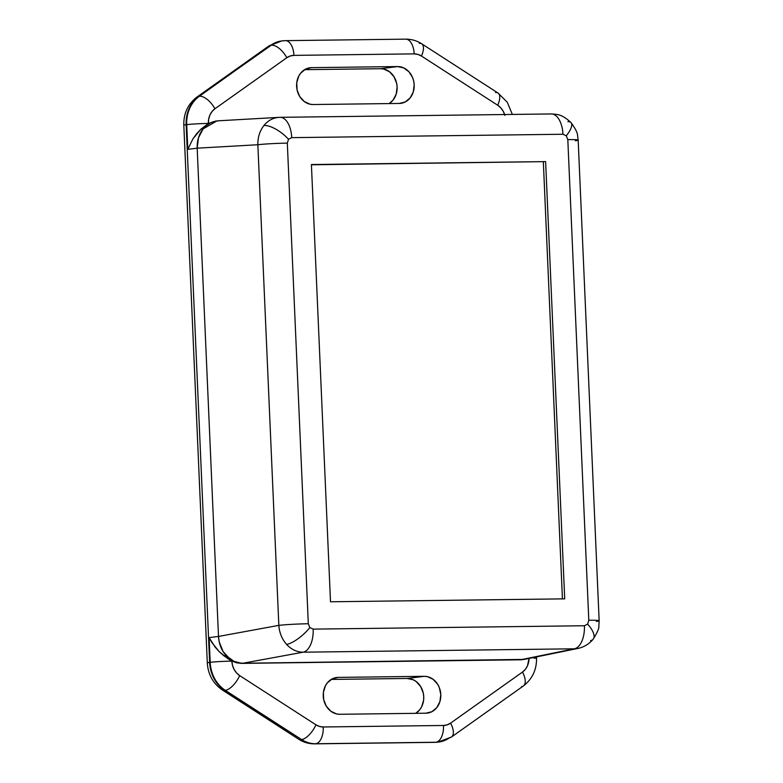 <?xml version="1.0" encoding="UTF-8"?>
<svg xmlns="http://www.w3.org/2000/svg" width="783" height="783" viewBox="0 0 783 783"><rect width="100%" height="100%" fill="white"/><g stroke="black" fill="none" stroke-linecap="round" stroke-linejoin="round"><path stroke-width="1.17" d="M215.775 121.071L219.123 120.768C212.487 121.111 207.143 123.831 203.11 128.911L206.467 125.495L210.363 122.951L214.63 121.345L219.123 120.768L214.63 121.345L210.363 122.951L206.467 125.495L203.11 128.911L198.491 137.769L197.179 148.173L257.852 144.738L197.179 148.173L218.496 636.442L278.836 625.372L257.852 144.738C257.734 137.289 259.78 130.869 263.959 125.466C268.285 120.239 273.57 117.528 279.795 117.333C273.57 117.528 268.285 120.239 263.959 125.466A21.748 8.838 38.7 0 1 288.516 139.266L287.322 143.123L308.306 623.757L309.833 627.575L308.306 623.757A21.748 1.096 177.5 0 0 278.836 625.372C279.374 632.791 281.968 639.143 286.617 644.429A21.748 7.292 -42.2 0 0 309.833 627.575L313.171 629.121L584.412 625.744L587.612 624.11A21.748 8.838 38.7 0 1 593.289 639.036A21.748 8.838 -141.3 0 0 587.612 624.11L584.412 625.744A21.748 11.412 89.3 0 1 574.379 648.804L578.197 648.383M567.89 121.678A21.748 7.292 137.8 0 1 571.101 122.706A21.748 7.292 137.8 0 1 566.295 135.802L567.812 139.619A21.748 1.096 -2.5 0 1 578.167 140.088A21.748 1.096 -2.5 0 1 575.339 140.774M551.026 113.956L551.809 113.956L551.026 113.956A21.748 11.412 -90.7 0 1 551.31 113.946C557.506 114.455 561.705 113.975 571.032 122.628C575.319 128.51 577.492 132.758 577.551 135.361L578.167 140.108A21.748 1.096 177.5 0 0 567.812 139.619L588.796 620.263L587.612 624.11L588.796 620.263L567.812 139.619L566.295 135.802L562.948 134.255A21.748 11.412 -90.7 0 0 551.31 113.946L280.069 117.323A21.748 11.412 89.3 0 0 279.795 117.333L280.069 117.323A21.748 11.412 89.3 0 1 291.716 137.642A21.748 11.412 -90.7 0 0 280.099 117.323M288.516 139.266L291.716 137.642L288.516 139.266A21.748 8.838 -141.3 0 0 263.959 125.466C259.78 130.869 257.734 137.289 257.852 144.738A21.748 1.096 -2.5 0 1 287.322 143.123L288.516 139.266M216.911 120.925L203.11 128.911C199.039 133.952 197.062 140.372 197.179 148.173L218.496 636.442L219.171 641.727L223.047 651.456L226.111 655.528L233.863 661.302L238.277 662.79L242.808 663.26L520.558 659.795L574.379 648.804L303.148 652.19L242.808 663.26L524.248 659.394M551.34 113.946A21.748 11.412 89.3 0 1 562.948 134.255L291.716 137.642L562.948 134.255L566.295 135.802A21.748 7.292 -42.2 0 0 571.101 122.706M564.709 598.848L330.504 601.775L311.409 164.528L545.624 161.611L564.709 598.848L330.504 601.775L311.409 164.528L545.624 161.611L311.419 164.792L545.624 161.611L564.709 598.848M577.923 648.441L521.635 659.785M521.664 659.775L241.673 663.397L231.856 661.018L223.889 655.802L226.111 655.528C230.584 660.5 236.143 663.084 242.808 663.26L303.148 652.19C296.904 652.131 291.393 649.538 286.617 644.429C281.968 639.143 279.374 632.791 278.836 625.372L218.496 636.442C219.054 644.233 221.599 650.595 226.111 655.528L223.889 655.802L219.171 651.603L211.743 642.403L209.12 637.616L218.496 636.442C218.927 643.88 221.462 650.242 226.111 655.528C230.887 660.637 236.456 663.221 242.808 663.26L520.558 659.795L241.673 663.397L233.863 661.302L229.762 658.846L223.047 651.456L219.171 641.727L218.496 636.442L197.179 148.173L187.803 149.347L192.931 138.836L200.898 129.195L208.386 123.538L216.343 121.003M308.306 623.757L287.322 143.123A21.748 1.096 177.5 0 0 257.852 144.738L278.836 625.372A21.748 1.096 -2.5 0 1 308.306 623.757M309.833 627.575A21.748 7.292 137.8 0 1 286.617 644.429C291.393 649.538 296.904 652.131 303.148 652.19A21.748 11.412 -90.7 0 0 313.171 629.121L309.833 627.575M584.412 625.744L313.171 629.121A21.748 11.412 89.3 0 1 303.148 652.19L574.379 648.804A21.748 11.412 -90.7 0 0 584.412 625.744M524.238 659.394L578.128 648.402C584.177 647.022 589.198 643.939 593.211 639.143C597.312 632.537 599.191 628.26 598.838 626.312L599.152 620.743A21.748 1.096 177.5 0 0 588.796 620.263A21.748 1.096 -2.5 0 1 599.152 620.743A21.748 1.096 -2.5 0 1 596.323 621.408M593.289 639.036A21.748 8.838 38.7 0 1 590.548 640.631M562.429 598.878L543.343 161.895L562.429 598.878M203.11 128.911L200.898 129.195L203.11 128.911C198.931 134.314 196.954 140.725 197.179 148.173L198.491 137.769L203.11 128.911M438.314 742.098A32.622 27.728 82.8 0 1 438.03 742.137A32.622 27.728 -97.2 0 1 435.377 742.313A32.622 27.728 82.8 0 0 438.03 742.137L451.458 737.028L523.367 685.967A15.768 7.556 -125.4 0 0 522.476 672.068A16.854 14.329 -97.2 0 0 529.034 658.415L527.468 665.853L525.334 669.357L522.476 672.068L450.577 723.13A15.768 7.556 54.6 0 1 451.458 737.028A15.768 7.556 54.6 0 1 449.638 737.713A32.622 27.728 -97.2 0 1 438.597 742.059A32.622 27.728 -97.2 0 1 435.945 742.245L315.099 743.821A32.622 27.728 -97.2 0 1 301.024 739.632A32.622 27.728 82.8 0 0 315.099 743.821L315.666 743.742A32.622 27.728 -97.2 0 1 301.592 739.553L224.741 690.42A32.622 27.728 -97.2 0 1 209.629 662.398L186.148 124.712L186.716 124.644L187.803 149.347L197.179 148.173L218.496 636.442L209.12 637.616L210.196 662.33L209.629 662.398A32.622 27.728 82.8 0 0 224.741 690.42L225.308 690.342A32.622 27.728 -97.2 0 1 210.196 662.33L209.629 662.398A15.768 0.793 177.5 0 0 207.299 662.927A15.768 0.793 -2.5 0 1 209.629 662.398L186.148 124.712L186.716 124.644A32.622 27.728 -97.2 0 1 199.371 96.28L198.804 96.348A32.622 27.728 82.8 0 0 186.148 124.712A15.768 0.793 177.5 0 0 183.819 125.231A15.768 0.793 -2.5 0 1 186.148 124.712A32.622 27.728 -97.2 0 1 198.804 96.348L271.28 45.218A32.622 27.728 -97.2 0 1 282.32 40.863A32.622 27.728 -97.2 0 1 284.973 40.687A32.622 27.728 82.8 0 0 282.301 40.873A32.622 27.728 82.8 0 0 271.28 45.218L198.804 96.348A15.768 7.556 -125.4 0 0 196.885 97.102M380.577 68.718L304.607 69.667L380.577 68.718L397.637 66.565L311.536 67.641L305.576 69.119L300.652 73.181L298.812 76L296.757 82.685L297.07 89.879L299.703 96.495L304.274 101.536L310.068 104.217L313.151 104.531A18.489 15.709 -97.2 0 1 296.669 87.167A18.489 15.709 -97.2 0 1 310.039 67.749A18.489 15.709 -97.2 0 1 311.536 67.641L397.637 66.565A18.489 15.709 -97.2 0 1 414.119 83.928A18.489 15.709 -97.2 0 1 400.749 103.356A18.489 15.709 -97.2 0 1 399.242 103.454L313.151 104.531L399.242 103.454L405.202 101.976L410.135 97.914L413.287 91.885L414.178 84.818L413.718 81.226L412.67 77.771L409 71.83L403.715 67.896L397.637 66.565L380.577 68.718L383.66 69.031L389.454 71.713L394.015 76.754L396.658 83.37L397.118 86.962L396.227 94.038L393.076 100.067L389.122 103.581A18.489 15.709 82.8 0 0 396.521 82.744A18.489 15.709 82.8 0 0 380.577 68.718M415.744 713.333L419.698 709.819L421.538 707L423.593 700.315L423.74 696.713L423.28 693.121L420.637 686.505L416.076 681.464L413.287 679.801L407.199 678.47L331.229 679.419L407.199 678.47L424.259 676.316L338.158 677.393L332.198 678.871L327.274 682.933L325.434 685.751L323.379 692.436L323.692 699.63L326.325 706.246L330.896 711.287L336.69 713.969L339.773 714.282A18.489 15.709 -97.2 0 1 323.291 696.919A18.489 15.709 -97.2 0 1 336.661 677.501A18.489 15.709 -97.2 0 1 338.158 677.393L424.259 676.316A18.489 15.709 -97.2 0 1 440.741 693.689A18.489 15.709 -97.2 0 1 427.371 713.107A18.489 15.709 -97.2 0 1 425.864 713.205L339.773 714.282L425.864 713.205L431.825 711.727L436.757 707.666L439.909 701.646L440.8 694.57L439.292 687.523L437.697 684.352L433.136 679.321L427.342 676.639L424.259 676.316L407.199 678.47A18.489 15.709 82.8 0 1 423.143 692.495A18.489 15.709 82.8 0 1 415.744 713.333M282.037 40.902A32.622 27.728 82.8 0 0 281.753 40.941A32.622 27.728 82.8 0 0 270.712 45.287L199.371 96.28A32.622 27.728 82.8 0 0 186.716 124.644L187.803 149.347L192.931 138.836L196.572 133.844L200.898 129.195L208.386 123.538L208.689 119.075L209.942 115.003L212.066 111.489L214.924 108.778L286.832 57.717L290.219 55.994L293.909 55.378L414.178 53.88L417.916 54.409L421.45 56.043L497.734 105.255L500.817 107.888L503.254 111.343L504.869 115.385M215.902 121.052L208.386 123.43A15.768 0.793 177.5 0 0 186.716 124.644A15.768 0.793 -2.5 0 1 208.386 123.43A16.854 14.329 -97.2 0 1 214.924 108.778A15.768 7.556 -125.4 0 0 199.371 96.28A15.768 7.556 54.6 0 1 214.924 108.778L286.832 57.717A15.768 7.556 -125.4 0 0 271.28 45.218A15.768 7.556 54.6 0 1 286.832 57.717A16.854 14.329 -97.2 0 1 293.909 55.378A15.768 8.27 -90.7 0 0 285.511 40.647M451.556 736.96A15.768 7.556 -125.4 0 0 450.577 723.13L447.191 724.852L443.501 725.469L323.232 726.976L319.493 726.448L315.95 724.813L239.676 675.602L236.583 672.959L234.156 669.504L232.541 665.472L231.856 661.018L236.672 662.829L241.673 663.397L521.762 659.766M227.853 658.679L219.171 651.603L215.119 647.101L209.12 637.616L210.196 662.33A15.768 0.793 -2.5 0 1 231.866 661.126L227.853 658.679M231.866 661.126A15.768 0.793 177.5 0 0 210.196 662.33A32.622 27.728 82.8 0 0 225.308 690.342A15.768 6.763 -57.2 0 0 239.676 675.602A16.854 14.329 -97.2 0 1 231.866 661.126M315.95 724.813L239.676 675.602A15.768 6.763 122.8 0 1 225.308 690.342L301.592 739.553A15.768 6.763 -57.2 0 0 315.95 724.813A15.768 6.763 122.8 0 1 301.592 739.553A32.622 27.728 82.8 0 0 315.666 743.742A15.768 8.27 -90.7 0 0 323.232 726.976A16.854 14.329 -97.2 0 1 315.95 724.813M521.547 686.652A15.768 7.556 54.6 0 0 523.455 685.898A15.768 7.556 54.6 0 0 522.476 672.068L450.577 723.13A16.854 14.329 -97.2 0 1 443.501 725.469L323.232 726.976A15.768 8.27 89.3 0 1 315.666 743.742L435.945 742.245A15.768 8.27 -90.7 0 0 443.501 725.469A15.768 8.27 89.3 0 1 435.945 742.245A32.622 27.728 82.8 0 0 438.617 742.059M523.367 685.967C532.42 678.949 536.815 669.553 536.531 657.769A15.768 0.793 177.5 0 0 533.83 657.436A15.768 0.793 -2.5 0 1 536.531 657.769A15.768 0.793 -2.5 0 1 534.202 658.288M438.03 742.137L434.888 742.353A15.768 8.27 -90.7 0 0 435.377 742.313A15.768 8.27 89.3 0 1 434.839 742.353M314.56 743.85A15.768 8.27 -90.7 0 0 315.099 743.821A15.768 8.27 89.3 0 1 314.609 743.85L434.888 742.353M314.609 743.85C308.815 743.86 303.471 742.304 298.597 739.172A15.768 6.763 -57.2 0 0 301.024 739.632A15.768 6.763 122.8 0 1 298.509 739.113M222.225 689.901A15.768 6.763 -57.2 0 0 224.741 690.42A15.768 6.763 122.8 0 1 222.313 689.96L298.597 739.172M268.794 46.04A15.768 7.556 54.6 0 1 270.712 45.287A15.768 7.556 -125.4 0 0 268.892 45.972L196.983 97.033A15.768 7.556 54.6 0 1 198.804 96.348L270.712 45.287A32.622 27.728 -97.2 0 1 281.733 40.941L285.462 40.647A15.768 8.27 89.3 0 1 293.909 55.378L414.178 53.88A15.768 8.27 -90.7 0 0 405.741 39.15L285.462 40.647A15.768 8.27 89.3 0 0 284.973 40.687M405.251 39.179A15.768 8.27 89.3 0 1 405.79 39.15A15.768 8.27 89.3 0 1 414.178 53.88A16.854 14.329 -97.2 0 1 421.45 56.043A15.768 6.763 -57.2 0 0 421.841 43.887M495.61 92.58A15.768 6.763 122.8 0 1 498.125 93.099A15.768 6.763 122.8 0 1 497.734 105.255A15.768 6.763 -57.2 0 0 498.037 93.04L421.753 43.828A15.768 6.763 122.8 0 1 421.45 56.043L497.734 105.255A16.854 14.329 -97.2 0 1 504.614 114.524M419.326 43.368A15.768 6.763 122.8 0 1 421.753 43.828C416.879 40.696 411.535 39.14 405.741 39.15M218.251 120.807L278.944 117.362M599.152 620.743L578.167 140.108M536.492 656.898L536.531 657.769M222.313 689.96C213.045 683.49 208.043 674.476 207.299 662.917L183.819 125.231C183.535 113.447 187.93 104.051 196.983 97.033M268.892 45.972L281.753 40.941M498.037 93.04L507.276 102.221L512.346 114.426"/></g></svg>
